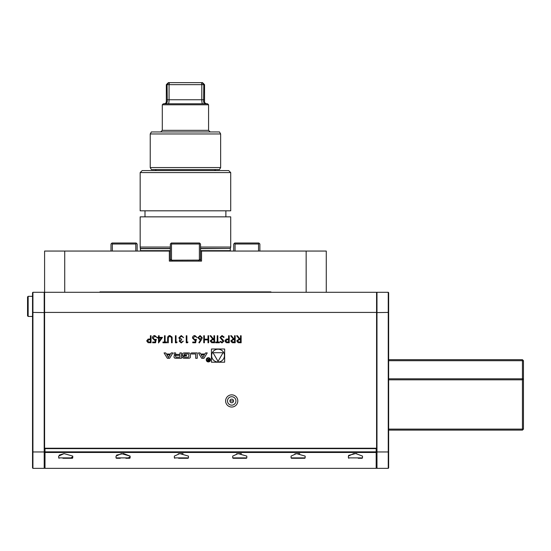 <?xml version="1.0" encoding="UTF-8"?>
<svg xmlns="http://www.w3.org/2000/svg" width="551" height="551" viewBox="0 0 551 551"><rect width="100%" height="100%" fill="white"/><g stroke="black" fill="none" stroke-linecap="round" stroke-linejoin="round"><path stroke-width="0.83" d="M235.174 335.738L235.174 342.777L232.171 342.681L230.752 340.897L233.245 338.989L230.662 335.738L231.441 335.738L234.03 338.989L234.547 338.989L234.547 335.738L235.174 335.738M222.019 335.552L224.161 337.095L223.568 337.453L222.019 336.275L220.641 337.474L223.313 340.243L223.713 341.317L221.977 342.956L220.097 341.765L220.669 341.331L222.046 342.233L223.079 341.344L220.007 337.46L222.019 335.552M214.594 335.738L214.594 342.777L211.584 342.681L210.165 340.897L212.665 338.989L210.076 335.738L210.861 335.738L213.444 338.989L213.96 338.989L213.96 335.738L214.594 335.738M201.439 339.747L199.331 342.956L198.849 342.577L200.709 339.733L199.979 339.802L197.892 337.715L200.089 335.552L202.224 337.701L201.439 339.747M187.96 342.054L187.547 342.777L186.245 342.777L186.245 335.738L186.879 335.738L186.879 342.054L187.96 342.054M177.126 342.054L176.713 342.777L175.411 342.777L175.411 335.738L176.044 335.738L176.044 342.054L177.126 342.054M165.121 342.054L166.65 342.054L166.65 342.777L162.951 342.777L162.951 342.054L164.487 342.054L164.487 335.738L165.121 335.738L165.121 342.054M155.547 342.777L152.661 342.777L152.661 342.054L155.051 342.054L155.43 340.201L154.604 340.339L152.386 338.038C152.496 336.496 153.316 335.669 154.845 335.552L156.994 337.543L154.81 336.275L153.02 338.066L154.721 339.616L156.27 339.258L155.547 342.777M211.439 348.997L211.439 362.207L224.65 362.207L224.65 348.997L211.439 348.997M376.574 312.417L44.597 312.417L44.597 448.225L376.574 448.225L376.574 292.299L306.156 292.299L306.156 251.056L201.535 251.056L201.535 261.112L169.343 261.112L169.343 251.056L64.722 251.056L64.722 292.299L306.156 292.299M231.806 394.853A6.095 6.095 0 0 1 237.805 401.038A6.095 6.095 0 0 1 231.62 407.037A6.095 6.095 0 0 1 225.621 400.852A6.095 6.095 0 0 1 231.806 394.853M167.339 358.295L169.612 358.295L172.883 352.915L171.244 352.915L170.576 354.011L166.374 354.011L165.706 352.915L164.067 352.915L167.339 358.295M174.881 358.109A7.452 7.452 0 0 0 176.52 358.295L181.472 358.295L181.472 352.915L179.915 352.915L179.915 354.396L176.286 354.396A0.668 0.668 0 0 1 175.611 353.728L175.611 352.915L174.061 352.915L174.061 353.735A1.047 1.047 0 0 0 174.881 354.754A7.452 7.452 0 0 0 175.879 354.913L175.879 355.044A7.452 7.452 0 0 0 174.881 355.202A1.047 1.047 0 0 0 174.061 356.221L174.061 357.089A1.047 1.047 0 0 0 174.881 358.109M183.311 358.109A7.452 7.452 0 0 0 184.95 358.295L187.919 358.295A7.452 7.452 0 0 0 189.551 358.109A1.047 1.047 0 0 0 190.37 357.089L190.37 354.121A1.047 1.047 0 0 0 189.551 353.095A7.452 7.452 0 0 0 187.919 352.915L184.95 352.915A7.452 7.452 0 0 0 183.311 353.095A1.047 1.047 0 0 0 182.491 354.121L182.491 355.87L186.465 355.87L186.465 355.099L184.048 355.099L184.048 354.665A0.668 0.668 0 0 1 184.716 353.997L188.153 353.997A0.668 0.668 0 0 1 188.821 354.665L188.821 356.538A0.668 0.668 0 0 1 188.153 357.206L184.716 357.206A0.668 0.668 0 0 1 184.075 356.738L182.491 357.089A1.047 1.047 0 0 0 183.311 358.109M195.688 353.997L195.688 358.295L197.237 358.295L197.237 352.915L191.397 352.915L191.397 353.997L195.688 353.997M208.361 361.931A2.114 2.114 0 0 0 210.193 358.763A2.114 2.114 0 0 0 206.535 358.763A2.114 2.114 0 0 0 208.361 361.931M200.061 352.915L198.422 352.915L201.694 358.295L203.966 358.295L207.231 352.915L205.592 352.915L204.931 354.011L200.722 354.011L200.061 352.915M151.036 335.738L151.036 342.777L148.047 342.674L146.697 340.89L148.102 339.099L150.402 338.989L150.402 335.738L151.036 335.738M162.497 337.364L158.53 342.956L158.53 338.08L157.717 338.08L157.717 337.364L158.53 337.364L158.53 335.738L159.156 335.738L159.156 337.364L162.497 337.364M172.16 338.528L172.16 342.777L171.526 342.777L171.499 337.625L169.866 336.275L168.351 337.467L168.275 342.777L167.649 342.777L167.649 338.528C167.511 336.819 168.241 335.828 169.832 335.552L172.036 337.04L172.16 338.528M181.251 342.233L183.352 341.152L181.258 342.956L179.199 341.131L180.025 339.678L178.841 337.825L181.279 335.552L183.628 337.632L181.265 336.275L179.474 337.77L181.637 339.258L181.637 339.981L179.833 341.131L181.251 342.233M195.633 342.777L192.747 342.777L192.747 342.054L195.137 342.054L195.515 340.201L194.689 340.339L192.471 338.038C192.581 336.496 193.401 335.669 194.93 335.552L197.079 337.543L194.889 336.275L193.105 338.066L194.806 339.616L196.356 339.258L195.633 342.777M208.636 335.738L208.636 342.777L208.002 342.777L208.002 339.891L204.387 339.891L204.387 342.777L203.76 342.777L203.76 335.738L204.387 335.738L204.387 339.168L208.002 339.168L208.002 335.738L208.636 335.738M217.845 342.054L219.374 342.054L219.374 342.777L215.675 342.777L215.675 342.054L217.211 342.054L217.211 335.738L217.845 335.738L217.845 342.054M229.216 335.738L229.216 342.777L226.234 342.674L224.884 340.89L226.289 339.099L228.582 338.989L228.582 335.738L229.216 335.738M241.131 335.738L241.131 342.777L238.128 342.681L236.71 340.897L239.21 338.989L236.62 335.738L237.398 335.738L239.988 338.989L240.505 338.989L240.505 335.738L241.131 335.738M44.597 312.417L44.597 292.299L64.722 292.299M170.349 259.101L172.36 261.112L170.349 261.112L170.349 251.056L169.343 251.056M171.43 260.182L199.379 260.106L198.518 261.112L200.53 261.112L200.53 251.056L201.535 251.056M44.597 292.299L44.597 251.056L64.722 251.056M270.947 292.299L270.947 291.899L99.931 291.899L99.931 292.299M306.156 251.056L326.275 251.056L326.275 292.299M185.439 170.576L228.693 170.576L230.711 172.587L140.168 172.587L142.179 170.576L185.439 170.576M140.168 172.587L140.168 210.813L230.711 210.813L230.711 172.587M170.349 250.65L140.574 250.65L140.168 247.034L140.168 216.853L230.711 216.853L230.711 247.034L200.53 247.034M140.168 247.034L170.349 247.034M166.326 84.661L166.326 101.763L167.277 101.763L167.077 84.661L166.326 84.661L168.337 82.65L202.541 82.65L204.552 84.661L203.801 84.661L203.601 101.763L204.552 101.763C203.946 102.128 204.614 102.796 206.563 103.781M208.574 104.786L162.297 104.786L163.31 103.781L207.569 103.781L208.574 104.786L208.574 130.339L210.186 131.944M150.23 133.955L151.387 131.944L219.484 131.944L220.648 133.955L150.23 133.955L150.23 167.559L220.648 167.559L220.648 133.955M220.648 167.559L219.484 169.57L151.387 169.57L150.23 167.559M204.366 103.781L203.601 101.763M202.114 82.65L203.801 84.661L201.811 84.661L201.811 99.752C201.852 102.183 202.093 103.519 202.52 103.781M201.452 82.65L201.811 84.661L169.067 84.661L169.067 99.752C169.019 102.183 168.785 103.519 168.358 103.781M167.277 101.763L166.512 103.781M169.426 82.65L169.067 84.661L167.077 84.661L168.758 82.65M259.879 251.056L259.879 244.01L259.273 243.404L258.536 244.01L258.536 251.056M258.536 244.01L235.07 244.01L235.07 251.056M235.07 244.01L234.333 243.404L233.727 244.01L233.727 251.056M234.333 243.404L234.733 243.005L258.874 243.005L259.273 243.404M200.53 251.056L200.53 244.01L199.923 243.404L199.379 244.01L171.499 244.01L170.955 243.404L170.349 244.01L170.349 251.056M171.499 244.01L171.499 260.106M199.379 244.01L199.379 260.106M199.448 260.182L200.53 259.101M170.955 243.404L171.354 243.005L199.524 243.005L199.923 243.404M137.151 251.056L137.151 244.01L136.545 243.404L135.808 244.01L135.808 251.056M135.808 244.01L112.342 244.01L112.342 251.056M112.342 244.01L111.598 243.404L110.992 244.01L110.992 251.056M111.598 243.404L111.998 243.005L136.145 243.005L136.545 243.404M376.574 448.225L376.574 448.631L376.175 448.225L376.574 448.631L376.574 451.958L376.175 451.848L376.175 452.481L376.574 451.972L376.574 467.944L376.175 468.35L376.175 452.481L45.003 452.481L45.003 451.848L44.597 451.972L45.003 452.481L45.003 468.35L44.597 467.944L44.597 448.631L45.003 448.631L45.003 451.848L376.175 451.848L376.175 448.631L45.003 448.631L45.003 448.225L44.597 448.631L44.597 448.225M361.807 458.287L358.246 458.287M348.811 458.287L348.411 457.888L362.489 457.888L362.489 456.097L355.712 453.535L348.707 455.353L348.411 456.097L353.577 453.625L356.697 453.576M178.614 458.287L188.056 458.287L178.614 458.287M188.456 457.888L188.456 456.097L179.75 453.604L174.371 456.097L174.371 457.888L188.456 457.888L188.056 458.287M120.27 458.287L116.936 458.287M130.112 457.888L130.112 456.097L121.399 453.604L116.027 456.097L116.027 457.888L130.112 457.888L129.705 458.287L125.869 458.287M236.964 458.287L242.557 458.287M246.807 457.888L246.807 456.097L238.094 453.604L232.722 456.097L232.722 457.888L246.807 457.888L246.4 458.287L233.121 458.287L232.722 457.888M62.924 458.287L72.367 458.287L62.924 458.287M72.766 457.888L72.766 456.097L64.061 453.604L58.681 456.097L58.681 457.888L72.766 457.888L72.367 458.287M295.308 458.287L304.751 458.287L291.472 458.287L291.066 457.888L305.151 457.888L304.751 458.287M305.151 457.888L305.151 456.097L296.445 453.604L291.066 456.097L291.066 457.888M376.175 468.35L45.003 468.35M129.575 457.075L128.548 457.702M130.112 456.097L123.52 453.542L116.564 455.112M72.229 457.075L71.21 457.702M64.061 453.604L59.219 455.112M183.077 453.604L178.214 453.81M241.428 453.604L236.565 453.81M299.772 453.604L294.909 453.81M388.648 378.812L522.444 378.812L522.444 360.705L388.648 360.705M388.648 429.112L522.444 429.112L522.444 379.818L388.648 379.818M388.648 359.7L522.444 359.7L522.444 360.705L523.45 360.705L523.45 429.112L522.444 429.112L522.444 430.117L388.648 430.117M522.444 379.818L522.444 378.812L523.45 378.812L522.444 379.818M522.444 430.117L523.45 429.112M523.45 360.705L522.444 359.7M376.574 312.589L388.248 312.417L388.248 292.299L388.648 292.705L388.648 467.944L388.248 468.35L388.248 312.417L388.648 312.589M376.574 292.705L376.98 292.299L376.98 468.35L388.248 468.35M376.574 451.958L388.648 451.958M376.574 467.944L376.98 468.35M376.98 292.299L388.248 292.299M44.597 467.944L44.197 468.35L44.197 292.299L44.597 292.705M44.197 292.299L32.929 292.299L32.929 312.417L44.597 312.589M32.53 451.958L32.53 312.589L32.929 312.417L32.929 468.35L32.53 467.944L32.53 451.958L44.597 451.958M32.929 292.299L32.53 292.705L32.53 312.589M44.197 468.35L32.929 468.35M27.55 315.84L27.55 296.927L28.156 296.321L28.156 316.446L27.55 315.84M229.905 400.921A1.811 1.811 0 0 1 231.744 399.138A1.811 1.811 0 0 1 233.521 400.976A1.811 1.811 0 0 1 231.689 402.76A1.811 1.811 0 0 1 229.905 400.921L233.521 400.976M231.778 396.72A4.222 4.222 0 0 1 235.938 401.011A4.222 4.222 0 0 1 231.647 405.171A4.222 4.222 0 0 1 227.487 400.88A4.222 4.222 0 0 1 231.778 396.72M218.044 362.007A6.405 6.405 0 0 0 223.589 352.399A6.405 6.405 0 0 0 212.5 352.399A6.405 6.405 0 0 0 218.044 362.007M223.045 352.716L213.037 352.716L218.044 361.38L223.045 352.716M168.475 357.468L166.891 354.858L170.059 354.858L168.475 357.468M176.286 355.402A0.668 0.668 0 0 0 175.611 356.07L175.611 356.538A0.668 0.668 0 0 0 176.286 357.206L179.915 357.206L179.915 355.402L176.286 355.402M208.361 361.525A1.708 1.708 0 0 0 209.848 358.963A1.708 1.708 0 0 0 206.88 358.963A1.708 1.708 0 0 0 208.361 361.525M207.472 360.492L208.237 361.201L209.187 361.201L209.187 358.618L208.919 359.762L207.307 358.618L208.078 359.775L207.472 360.492M208.919 360.905L208.216 360.905A0.42 0.42 0 0 1 207.803 360.485A0.42 0.42 0 0 1 208.216 360.065L208.919 360.065L208.919 360.905M202.83 357.468L201.239 354.858L204.414 354.858L202.83 357.468M149.114 342.054L150.402 342.054L150.402 339.705L149.169 339.691L147.331 340.883L149.114 342.054M161.257 338.08L159.156 338.08L159.156 341.138L161.257 338.08M198.518 337.673L200.109 339.079L201.59 337.673L200.054 336.275L198.518 337.673M212.638 342.054L213.96 342.054L213.96 339.705L212.672 339.698L210.799 340.897L212.638 342.054M227.294 342.054L228.582 342.054L228.582 339.705L227.349 339.691L225.517 340.883L227.294 342.054M233.225 342.054L234.547 342.054L234.547 339.705L233.252 339.698L231.386 340.897L233.225 342.054M239.182 342.054L240.505 342.054L240.505 339.705L239.21 339.698L237.343 340.897L239.182 342.054M200.53 248.432L230.332 248.432L230.711 247.034M140.546 248.432L170.349 248.432M200.53 248.639L230.332 248.432M140.574 248.639L170.349 248.639M200.53 250.65L230.304 250.65L230.304 248.639M162.297 104.786L162.297 130.339L208.574 130.339M167.077 99.752L203.801 99.752M225.876 216.853L225.876 210.813M144.996 216.853L144.996 210.813M230.304 250.65L230.414 251.056M140.574 250.65L140.464 251.056M130.112 292.299L130.112 291.899M240.766 292.299L240.766 291.899M204.552 84.661L204.552 101.763M214.615 170.576L215.62 169.57M156.264 170.576L155.258 169.57M166.326 101.763C165.651 102.493 167.607 102.348 164.315 103.781M162.297 130.339L160.692 131.944M32.53 296.321L28.156 296.321M32.53 316.446L28.156 316.446M58.681 457.888L59.088 458.287M116.027 457.888L116.426 458.287M174.371 457.888L174.777 458.287M348.411 457.888L348.411 456.097M362.489 457.888L362.09 458.287"/></g></svg>
